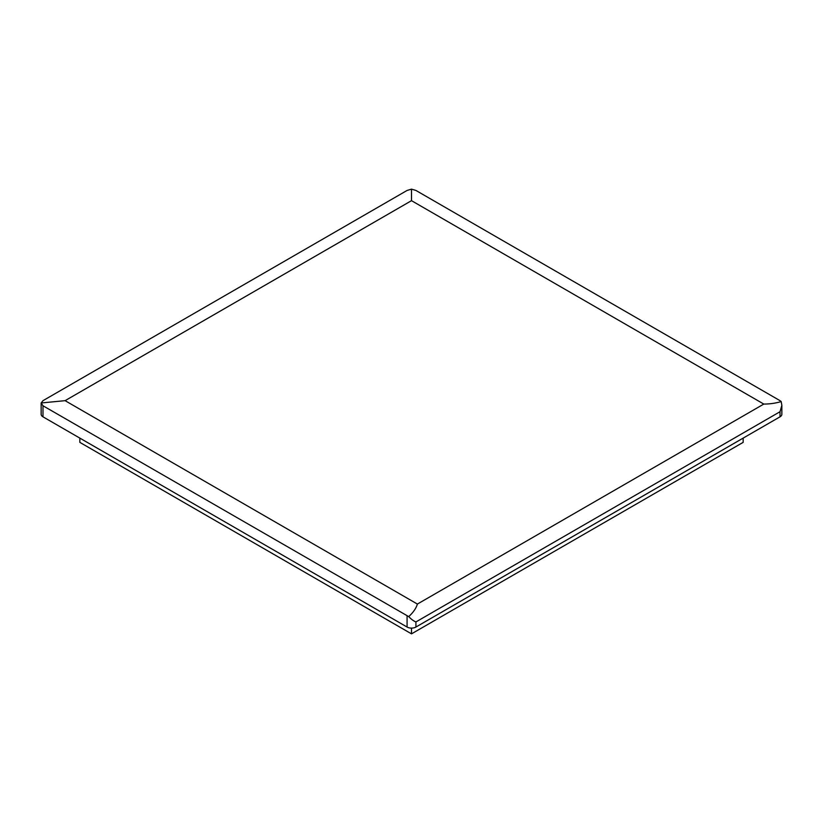 <?xml version="1.0" encoding="UTF-8"?>
<svg xmlns="http://www.w3.org/2000/svg" width="823" height="823" viewBox="0 0 823 823"><rect width="100%" height="100%" fill="white"/><g stroke="black" fill="none" stroke-linecap="round" stroke-linejoin="round"><path stroke-width="1.23" d="M65.089 400.667L417.395 604.061L763.806 404.072L411.5 200.668L65.089 400.667L41.15 402.972L41.15 414.278A6.255 3.611 0 0 0 42.981 416.829L407.076 627.044A6.255 3.611 0 0 0 415.924 627.044L780.019 416.829A6.255 3.611 0 0 0 781.85 414.278L781.85 405.4L780.019 411.726L415.924 621.941C413.671 621.046 411.263 619.266 408.722 616.612L42.981 405.77L41.15 402.972L42.981 400.667L407.076 190.452L411.5 189.146L415.924 190.452L780.019 400.667L781.202 401.573L781.85 405.4M743.169 438.114L743.169 442.363L411.5 633.854L79.831 442.363L79.831 438.114M411.5 633.854L411.5 628.103M408.722 616.612C413.269 612.435 416.16 608.248 417.395 604.061M411.5 189.146L411.5 200.668M763.806 404.072C769.865 404.052 775.657 403.219 781.202 401.573M780.019 416.829L780.019 411.726M415.924 627.044L415.924 621.941M407.076 627.044L407.076 615.974M42.981 416.829L42.981 405.77"/></g></svg>
